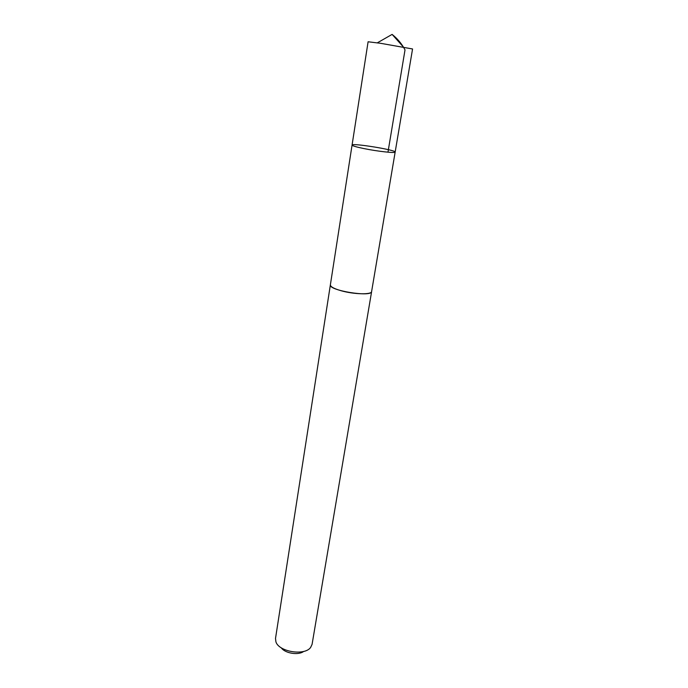 <?xml version="1.0" encoding="UTF-8"?>
<svg xmlns="http://www.w3.org/2000/svg" width="688" height="688" viewBox="0 0 688 688"><rect width="100%" height="100%" fill="white"/><g stroke="black" fill="none" stroke-linecap="round" stroke-linejoin="round"><path stroke-width="1.03" d="M363.918 148.574C377.454 151.36 395.617 153.364 395.161 152.065C396.357 150.001 351.585 142.751 352.067 145.082C352.282 145.822 356.229 146.991 363.918 148.574C377.454 151.36 395.617 153.364 395.161 152.065L412.559 48.968L380.645 43.318L368.097 41.77L352.067 145.082C352.282 145.822 356.229 146.991 363.918 148.574M371.64 291.394L371.623 291.557C371.701 294.799 354.088 294.421 341.308 290.792C334.05 288.711 330.412 286.741 330.386 284.875L330.412 284.712M395.161 152.065L371.606 291.557C371.838 297.508 328.288 290.456 330.369 284.875L352.067 145.082M371.623 291.557L312.077 644.364L310.623 647.451C304.664 656.025 278.864 651.846 275.914 641.835L275.51 638.438L330.369 284.875M303.692 651.416C298.446 655.552 284.918 653.359 281.246 647.778M387.972 152.186L405.017 49.906C401.801 43.834 397.492 38.666 392.108 34.4L377.342 42.828M392.108 34.4L403.452 47.059"/></g></svg>

